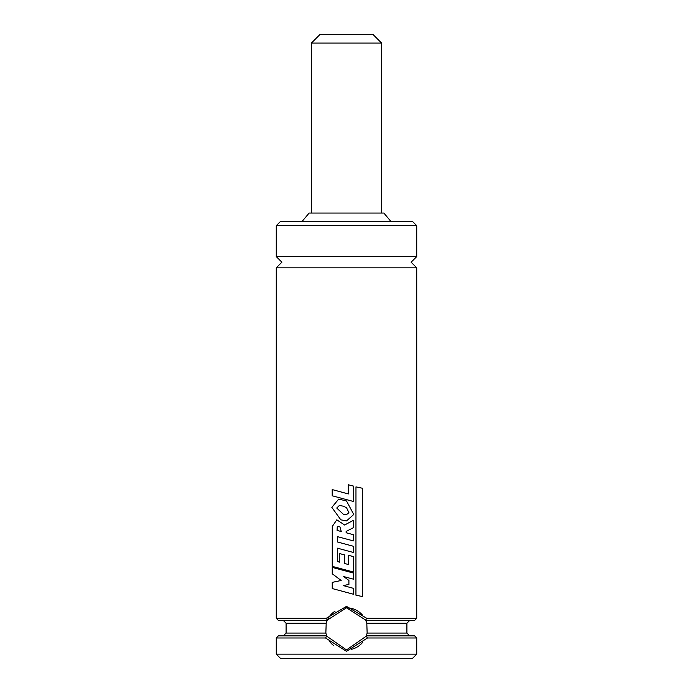 <?xml version="1.0" encoding="UTF-8"?>
<svg xmlns="http://www.w3.org/2000/svg" width="693" height="693" viewBox="0 0 693 693"><rect width="100%" height="100%" fill="white"/><g stroke="black" fill="none" stroke-linecap="round" stroke-linejoin="round"><path stroke-width="1.04" d="M416.736 256.601L276.264 256.601L276.264 225.693L416.736 225.693L416.736 256.601L411.114 262.214L416.736 267.836L276.264 267.836L276.264 618.312L326.247 618.312L346.5 606.375L366.762 618.312L365.661 620.088L346.5 607.778L327.339 620.088L326.247 618.312M365.661 620.088L366.805 623.232L367.143 633.064L366.25 636.183L367.455 637.984L346.5 651.325L325.545 637.984L276.264 637.984L276.264 654.14L416.736 654.14L416.736 637.984L367.455 637.984M325.545 637.984L326.749 636.183L346.5 649.921L366.25 636.183M351.152 649.402A21.067 21.067 0 0 0 362.846 642.151M416.736 637.984L414.631 635.871L366.363 635.871A21.067 21.067 0 0 0 366.632 635.065M366.147 621.24A21.067 21.067 0 0 0 365.809 620.426L414.631 620.426L416.736 618.312L366.762 618.312M362.56 615.211A21.067 21.067 0 0 0 345.071 607.83M416.736 654.14L412.526 658.35L280.474 658.35L276.264 654.14M416.736 225.693L412.526 221.483L280.474 221.483L276.264 225.693M390.939 221.483L383.87 213.054L309.13 213.054L302.061 221.483M326.749 636.183L325.857 633.064L326.195 623.232L327.191 620.426L278.369 620.426L276.264 618.312M326.853 621.24A21.067 21.067 0 0 1 327.191 620.426L327.339 620.088M326.368 635.065A21.067 21.067 0 0 0 326.637 635.871L278.369 635.871L276.264 637.984M335.074 611.148A21.067 21.067 0 0 0 327.347 620.062M329.738 641.614A21.067 21.067 0 0 0 333.376 645.339M346.5 584.927L343.243 585.576L353.43 588.34L353.43 594.239L332.242 588.556L332.242 582.363L341.164 580.474L332.242 573.778L332.242 567.394L353.387 573.033L353.387 579.166L343.728 576.567L348.908 580.439L348.908 584.45L343.243 585.576L346.5 586.46M332.242 567.394L346.5 571.197M353.387 579.166L346.5 577.312M343.728 576.567L346.5 578.638M346.5 592.385L353.43 594.239M341.277 531.488L337.144 530.474L337.274 527.364L338.193 526.264L339.942 526.923L341.251 531.488L337.11 530.474L337.231 527.364L338.21 526.264M337.3 548.146L337.3 561.529L339.622 562.17L339.622 553.56L344.664 554.954L344.664 563.496L348.336 564.518L348.336 555.275L353.456 556.609L353.456 572.02L332.242 566.372L332.268 526.498L336.807 519.819L344.638 525.017L353.413 520.304L353.413 527.685L346.119 531.427L346.136 532.752L353.43 534.719L353.43 540.895L337.3 536.607L337.335 541.952L353.456 546.292L353.456 552.486L337.3 548.146L337.335 561.529L339.648 562.17M353.43 540.895L346.5 539.05M353.456 552.486L346.5 550.614M346.5 524.012L353.413 520.304M336.807 519.819L344.638 525.017M346.5 570.166L353.456 572.02M348.328 555.275L348.328 564.509M344.664 563.496L346.5 564.007M344.664 554.954L344.655 563.496M339.622 553.56L344.655 554.954M337.3 536.607L337.3 541.952L346.5 544.421M346.5 531.228L346.5 532.856M362.361 596.534L355.968 595.192L355.968 486.876L362.361 488.236L362.361 596.534L355.968 595.192M355.933 595.192L355.968 486.876M332.207 489.579L348.328 493.953L348.328 484.762L353.43 486.088L353.43 501.481L332.207 495.781L332.207 489.579L346.5 493.451M346.5 499.618L353.43 501.481M348.319 484.762L348.319 493.944M338.686 499.099L346.5 500.961L353.768 514.483L346.5 520.928L340.826 519.828L331.843 507.38L338.686 499.099L346.5 500.961M336.763 508.021L339.405 505.44L343.156 506.159L346.5 507.648L348.908 512.673L346.5 514.656L343.295 514.232L336.763 508.021L339.423 505.44M346.5 507.648L348.908 512.673M348.9 512.673L346.154 514.665M346.5 514.656L343.286 514.232L336.729 508.021M342.134 34.65L319.811 34.65L311.382 43.079L311.382 213.054M311.382 43.079L381.618 43.079L373.189 34.65L337.292 34.65M326.195 623.232L286.096 623.232L283.29 620.426M409.71 620.426L406.904 623.232L366.805 623.232M325.857 633.064L286.096 633.064L283.29 635.871M406.904 623.232L406.904 633.064L367.143 633.064M276.264 256.601L281.886 262.214L276.264 267.836M416.736 267.836L416.736 618.312M286.096 623.232L286.096 633.064M406.904 633.064L409.71 635.871M381.618 43.079L381.618 213.054"/></g></svg>

